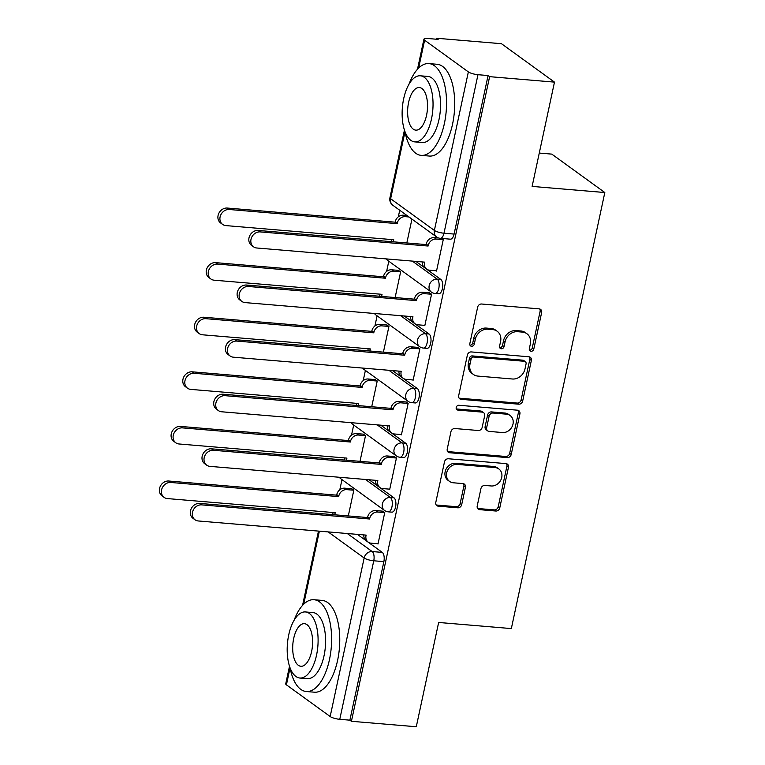 <?xml version="1.0" encoding="UTF-8"?>
<svg xmlns="http://www.w3.org/2000/svg" width="765" height="765" viewBox="0 0 765 765"><rect width="100%" height="100%" fill="white"/><g stroke="black" fill="none" stroke-linecap="round" stroke-linejoin="round"><path stroke-width="1.15" d="M531.053 351.278A2.534 2.161 125.9 0 0 533.807 349.06L541.639 312.56A3.615 3.098 125.9 0 0 540.559 309.366A3.615 3.098 125.9 0 0 539.172 308.859L481.587 304.011A3.615 3.098 125.9 0 0 477.647 307.176L469.825 343.676A2.534 2.161 125.9 0 0 474.3 344.049L475.314 339.325A11.571 9.897 125.9 0 1 487.907 329.199L492.708 329.6A11.571 9.897 125.9 0 1 497.145 331.226A11.571 9.897 125.9 0 1 500.587 341.458L499.574 346.182A2.534 2.161 125.9 0 0 504.059 346.555L505.072 341.831A11.571 9.897 125.9 0 1 517.666 331.704L522.466 332.106A11.571 9.897 125.9 0 1 526.894 333.731A11.571 9.897 125.9 0 1 530.346 343.963L529.332 348.687A2.534 2.161 125.9 0 0 531.053 351.278M529.466 350.15A2.534 2.161 125.9 0 0 532.268 347.941L540.09 311.441A3.615 3.098 125.9 0 0 539.679 308.945M469.959 345.139A2.534 2.161 125.9 0 0 472.76 342.93L473.774 338.207L475.314 339.325M499.708 347.645A2.534 2.161 125.9 0 0 502.509 345.436L503.523 340.712L505.072 341.831M477.217 505.952A3.615 3.098 125.9 0 0 478.297 509.146A3.615 3.098 125.9 0 0 479.674 509.653L495.835 511.02A3.615 3.098 125.9 0 0 499.774 507.855L508.457 467.319A3.615 3.098 125.9 0 0 507.386 464.116A3.615 3.098 125.9 0 0 506 463.609L448.405 458.761A3.615 3.098 125.9 0 0 444.475 461.926L435.782 502.462A3.615 3.098 125.9 0 0 436.863 505.655A3.615 3.098 125.9 0 0 438.249 506.162L457.766 507.807A3.615 3.098 125.9 0 0 461.697 504.642L465.416 487.295A3.615 3.098 125.9 0 0 464.336 484.102A3.615 3.098 125.9 0 0 462.949 483.595L453.272 482.782A9.677 8.272 125.9 0 1 449.571 481.424A9.677 8.272 125.9 0 1 447.391 470.724A9.677 8.272 125.9 0 1 457.212 464.403L495.127 467.597A9.677 8.272 125.9 0 1 498.837 468.945A9.677 8.272 125.9 0 1 501.008 479.645A9.677 8.272 125.9 0 1 491.187 485.966L484.867 485.44A3.615 3.098 125.9 0 0 480.936 488.606L477.217 505.952M468.362 71.9L424.613 40.21A7.373 1.75 12.1 0 1 423.925 39.216A7.373 1.75 12.1 0 1 428.046 38.518L438.144 39.369L436.605 38.25L501.467 43.71L554.482 82.123L532.124 186.411L604.819 192.531L511.336 628.581L438.651 622.461L416.284 726.75L351.422 721.29L489.619 76.663L488.08 75.544L477.972 74.693L443.987 233.22A7.373 3.395 94.8 0 1 440.277 238.326L450.375 239.177A7.373 3.395 94.8 0 0 454.085 234.071L443.987 233.22A7.373 1.75 12.1 0 1 434.377 230.428L468.362 71.9A7.373 1.75 12.1 0 0 477.972 74.693M554.482 82.123L489.619 76.663M518.737 404.188A3.615 3.098 125.9 0 0 522.677 401.023L531.359 360.487A3.615 3.098 125.9 0 0 530.288 357.284A3.615 3.098 125.9 0 0 528.902 356.777L471.307 351.929A3.615 3.098 125.9 0 0 467.377 355.094L458.684 395.629A3.615 3.098 125.9 0 0 459.765 398.833A3.615 3.098 125.9 0 0 461.152 399.33L518.737 404.188L517.188 403.069A3.615 3.098 125.9 0 0 521.128 399.894L529.82 359.368A3.615 3.098 125.9 0 0 529.409 356.873M519.913 413.903L511.221 454.439A3.615 3.098 125.9 0 1 507.291 457.604L449.696 452.746A3.615 3.098 125.9 0 1 448.309 452.249A3.615 3.098 125.9 0 1 447.238 449.045L450.948 431.699A3.615 3.098 125.9 0 1 454.888 428.534L478.24 430.504A3.615 3.098 125.9 0 0 482.18 427.339L484.647 415.825A3.615 3.098 125.9 0 0 483.566 412.631A3.615 3.098 125.9 0 0 482.18 412.125L457.872 410.078A2.534 2.161 125.9 0 1 458.904 405.268L517.446 410.193A3.615 3.098 125.9 0 1 518.833 410.7A3.615 3.098 125.9 0 1 519.913 413.903L518.364 412.784L509.672 453.31L511.221 454.439M357.389 534.372L382.271 552.397L372.173 551.546A7.373 3.395 94.8 0 1 373.76 560.783L339.775 719.32A7.373 1.75 -167.9 0 1 330.164 716.528L286.416 684.838A7.373 1.75 -167.9 0 1 285.737 683.843L289.505 666.239M436.605 38.25L436.394 39.225M399.722 210.26L398.316 216.82M388.802 261.238L386.612 271.412M377.097 315.83L374.917 326.005M365.393 370.432L363.212 380.597M353.688 425.024L351.508 435.199M341.984 479.617L339.803 489.791M539.277 153.067L551.794 154.119L604.819 192.531M351.422 721.29L349.882 720.171L339.775 719.32M436.079 270.753L436.519 271.068L443.27 239.569L441.711 238.441M424.374 325.355L424.814 325.661L431.565 294.171L429.184 292.756M395.123 297.547L400.65 271.776L398.269 270.361M412.67 379.947L413.11 380.262L419.861 348.764L417.48 347.358M383.418 352.149L388.945 326.368L386.564 324.962M400.965 434.539L401.405 434.855L408.156 403.356L405.775 401.95M371.714 406.741L377.241 380.96L374.86 379.555M389.261 489.131L389.701 489.447L396.452 457.948L394.071 456.542M360.009 461.333L365.536 435.553L363.155 434.147M377.566 543.724L377.996 544.039L384.747 512.54L382.366 511.135M348.305 515.926L353.832 490.145L351.451 488.739M369.093 479.77L393.975 497.805L390.389 497.499A7.373 3.395 94.8 0 1 392.158 505.77A7.373 3.395 94.8 0 1 388.276 511.842L391.862 512.148A7.373 3.395 -85.2 0 0 395.744 506.076A7.373 3.395 -85.2 0 0 393.975 497.805M380.798 425.177L405.68 443.212L402.094 442.906A7.373 3.395 94.8 0 1 403.863 451.178A7.373 3.395 94.8 0 1 399.98 457.25L403.566 457.556A7.373 3.395 -85.2 0 0 407.449 451.484A7.373 3.395 -85.2 0 0 405.68 443.212M392.502 370.585L417.384 388.61L413.798 388.314A7.373 3.395 94.8 0 1 415.567 396.586A7.373 3.395 94.8 0 1 411.685 402.658L415.271 402.954A7.373 3.395 -85.2 0 0 419.153 396.892A7.373 3.395 -85.2 0 0 417.384 388.61M404.207 315.993L429.089 334.018L425.503 333.722A7.373 3.395 94.8 0 1 427.272 341.993A7.373 3.395 94.8 0 1 423.389 348.065L426.975 348.362A7.373 3.395 -85.2 0 0 430.858 342.29A7.373 3.395 -85.2 0 0 429.089 334.018M415.911 261.401L440.793 279.426L437.207 279.129A7.373 3.395 94.8 0 1 438.976 287.401A7.373 3.395 94.8 0 1 435.094 293.464L438.68 293.77A7.373 3.395 -85.2 0 0 442.562 287.697A7.373 3.395 -85.2 0 0 440.793 279.426M406.827 242.954L411.933 219.106M349.882 720.171L383.867 561.634A7.373 3.395 -85.2 0 0 382.271 552.397M488.08 75.544L454.085 234.071M526.894 333.731L525.354 332.603A11.571 9.897 125.9 0 0 520.917 330.987L522.466 332.106M503.523 340.712A11.571 9.897 125.9 0 1 516.117 330.585L520.917 330.987M497.145 331.226L495.596 330.098A11.571 9.897 125.9 0 0 491.159 328.481L492.708 329.6M473.774 338.207A11.571 9.897 125.9 0 1 486.368 328.08L491.159 328.481M459.096 398.125A3.615 3.098 125.9 0 0 459.602 398.211L517.188 403.069M526.071 363.882A2.534 2.161 125.9 0 0 524.35 361.29L473.803 357.035A2.534 2.161 125.9 0 0 471.049 359.254L469.978 364.236A11.571 9.897 125.9 0 0 473.42 374.468A11.571 9.897 125.9 0 0 477.857 376.084L512.416 379A11.571 9.897 125.9 0 0 525.01 368.864L526.071 363.882M525.316 361.644L523.776 360.525A2.534 2.161 125.9 0 0 522.801 360.172L524.35 361.29M473.42 374.468L471.881 373.349A11.571 9.897 125.9 0 1 468.429 363.117L469.5 358.135A2.534 2.161 125.9 0 1 472.254 355.916L522.801 360.172M447.64 451.541A3.615 3.098 125.9 0 0 448.147 451.627L505.742 456.476A3.615 3.098 125.9 0 0 509.672 453.31M483.566 412.631L482.026 411.513A3.615 3.098 125.9 0 0 480.64 411.006L456.322 408.95L457.872 410.078M502.481 432.541A9.677 8.272 125.9 0 0 512.301 426.22A9.677 8.272 125.9 0 0 510.121 415.519A9.677 8.272 125.9 0 0 506.42 414.161L493.062 413.033A3.615 3.098 125.9 0 0 489.122 416.208L486.655 427.712A3.615 3.098 125.9 0 0 487.735 430.905A3.615 3.098 125.9 0 0 489.122 431.412L502.481 432.541M510.121 415.519L508.582 414.401A9.677 8.272 125.9 0 0 504.871 413.043L506.42 414.161M487.735 430.905L486.196 429.787A3.615 3.098 125.9 0 1 485.115 426.593L487.582 415.079A3.615 3.098 125.9 0 1 491.513 411.914L504.871 413.043M518.364 412.784A3.615 3.098 125.9 0 0 517.962 410.289M498.837 468.945L497.288 467.826A9.677 8.272 125.9 0 0 493.578 466.468L495.127 467.597M449.571 481.424L448.022 480.305A9.677 8.272 125.9 0 1 445.852 469.595A9.677 8.272 125.9 0 1 455.672 463.284L493.578 466.468M436.193 504.957A3.615 3.098 125.9 0 0 436.7 505.043L456.217 506.688A3.615 3.098 125.9 0 0 460.148 503.523L463.867 486.177A3.615 3.098 125.9 0 0 463.466 483.681M477.628 508.448A3.615 3.098 125.9 0 0 478.135 508.534L494.286 509.892A3.615 3.098 125.9 0 0 498.225 506.726L506.918 466.201A3.615 3.098 125.9 0 0 506.506 463.705M408.998 216.973L405.316 216.667A7.373 6.302 125.9 0 0 397.293 223.112L397.178 223.638L229.318 209.505A8.472 7.248 125.9 0 0 220.712 215.042A8.472 7.248 125.9 0 0 222.625 224.413A8.472 7.248 125.9 0 0 225.866 225.599L393.726 239.741L393.621 240.267A7.373 6.302 125.9 0 0 393.449 241.836M391.556 241.673A7.373 6.302 -54.1 0 1 391.489 239.55M222.625 224.413L220.607 222.959A8.472 7.248 -54.1 0 1 218.704 213.588A8.472 7.248 -54.1 0 1 227.31 208.051L395.17 222.185L395.285 221.659A7.373 6.302 -54.1 0 1 403.308 215.204L405.316 216.667M406.99 215.52L403.308 215.204M395.17 222.185L397.178 223.638M443.251 239.655L436.232 239.062A7.373 6.302 125.9 0 0 428.209 245.508L428.094 246.034L426.201 244.054A7.373 6.302 -54.1 0 1 434.224 237.609L438.555 237.972M428.094 246.034L260.234 231.9A8.472 7.248 125.9 0 0 251.628 237.437A8.472 7.248 125.9 0 0 253.54 246.808A8.472 7.248 125.9 0 0 256.782 247.994L424.642 262.137L424.537 262.663A7.373 6.302 125.9 0 0 426.727 269.175L424.718 267.721A7.373 6.302 -54.1 0 1 422.404 261.946M253.54 246.808L251.522 245.355A8.472 7.248 -54.1 0 1 249.62 235.983A8.472 7.248 -54.1 0 1 258.226 230.447L426.086 244.58M426.727 269.175A7.373 6.302 125.9 0 0 429.548 270.208L436.576 270.8M400.63 271.852L393.612 271.259A7.373 6.302 125.9 0 0 385.589 277.705L385.474 278.231L217.614 264.097A8.472 7.248 125.9 0 0 209.008 269.634A8.472 7.248 125.9 0 0 210.92 279.015A8.472 7.248 125.9 0 0 214.162 280.2L382.031 294.334L381.917 294.86A7.373 6.302 125.9 0 0 381.745 296.428M379.851 296.265A7.373 6.302 -54.1 0 1 379.784 294.143M210.92 279.015L208.902 277.552A8.472 7.248 -54.1 0 1 206.999 268.18A8.472 7.248 -54.1 0 1 215.606 262.644L383.466 276.777L383.581 276.251A7.373 6.302 -54.1 0 1 391.603 269.806L393.612 271.259M398.766 270.408L391.603 269.806M383.466 276.777L385.474 278.231M388.926 326.445L381.907 325.852A7.373 6.302 125.9 0 0 373.884 332.306L373.779 332.823L205.909 318.689A8.472 7.248 125.9 0 0 197.303 324.226A8.472 7.248 125.9 0 0 199.216 333.607A8.472 7.248 125.9 0 0 202.457 334.793L370.327 348.926L370.212 349.452A7.373 6.302 125.9 0 0 370.04 351.02M368.147 350.858A7.373 6.302 -54.1 0 1 368.08 348.735M199.216 333.607L197.207 332.144A8.472 7.248 -54.1 0 1 195.295 322.773A8.472 7.248 -54.1 0 1 203.901 317.236L371.761 331.369L371.876 330.843A7.373 6.302 -54.1 0 1 379.899 324.398L381.907 325.852M387.061 325.001L379.899 324.398M371.761 331.369L373.779 332.823M431.546 294.248L424.527 293.655A7.373 6.302 125.9 0 0 416.504 300.1L416.389 300.626L414.496 298.646A7.373 6.302 -54.1 0 1 422.519 292.201L429.672 292.804M416.389 300.626L248.529 286.493A8.472 7.248 125.9 0 0 239.923 292.029A8.472 7.248 125.9 0 0 241.836 301.41A8.472 7.248 125.9 0 0 245.077 302.596L412.937 316.729L412.832 317.255A7.373 6.302 125.9 0 0 415.022 323.767L413.014 322.314A7.373 6.302 -54.1 0 1 410.7 316.538M241.836 301.41L239.818 299.947A8.472 7.248 -54.1 0 1 237.915 290.576A8.472 7.248 -54.1 0 1 246.521 285.039L414.381 299.172M415.022 323.767A7.373 6.302 125.9 0 0 417.853 324.8L424.871 325.393M419.842 348.84L412.823 348.247A7.373 6.302 125.9 0 0 404.8 354.702L404.685 355.228L402.792 353.239A7.373 6.302 -54.1 0 1 410.815 346.794L417.977 347.396M404.685 355.228L236.825 341.085A8.472 7.248 125.9 0 0 228.219 346.622A8.472 7.248 125.9 0 0 230.131 356.002A8.472 7.248 125.9 0 0 233.373 357.188L401.243 371.321L401.128 371.847A7.373 6.302 125.9 0 0 403.318 378.359L401.309 376.906A7.373 6.302 -54.1 0 1 398.995 371.13M230.131 356.002L228.113 354.549A8.472 7.248 -54.1 0 1 226.211 345.168A8.472 7.248 -54.1 0 1 234.817 339.631L402.677 353.765M403.318 378.359A7.373 6.302 125.9 0 0 406.148 379.392L413.167 379.985M405.001 131.676A46.063 21.2 -85.2 0 0 421.219 155.371A46.063 21.2 -85.2 0 0 444.398 123.471A46.063 21.2 -85.2 0 0 428.945 63.581A46.063 21.2 -85.2 0 0 408.998 84.227M421.219 155.371L429.366 156.06A46.063 21.2 -85.2 0 0 452.555 124.16A46.063 21.2 -85.2 0 0 437.092 64.27L428.945 63.581M420.368 75.802L427.865 76.433A33.163 15.262 94.8 0 1 438.995 119.55A33.163 15.262 94.8 0 1 422.299 142.519L414.802 141.888A33.163 15.262 -85.2 0 0 431.498 118.919A33.163 15.262 -85.2 0 0 420.368 75.802A33.163 15.262 -85.2 0 0 403.671 98.762A33.163 15.262 -85.2 0 0 414.802 141.888M426.545 115.343A21.372 9.84 -85.2 0 0 419.373 87.545A21.372 9.84 -85.2 0 0 408.615 102.347A21.372 9.84 -85.2 0 0 415.787 130.136A21.372 9.84 -85.2 0 0 426.545 115.343M290.059 667.816A46.063 21.2 -85.2 0 0 306.277 691.512A46.063 21.2 -85.2 0 0 329.466 659.612A46.063 21.2 -85.2 0 0 314.004 599.722A46.063 21.2 -85.2 0 0 294.056 620.367M306.277 691.512L314.425 692.201A46.063 21.2 -85.2 0 0 337.614 660.3A46.063 21.2 -85.2 0 0 322.151 600.41L314.004 599.722M305.426 611.943L312.923 612.574A33.163 15.262 94.8 0 1 324.054 655.691A33.163 15.262 94.8 0 1 307.358 678.66L299.861 678.029A33.163 15.262 -85.2 0 0 316.557 655.06A33.163 15.262 -85.2 0 0 305.426 611.943A33.163 15.262 -85.2 0 0 288.73 634.902A33.163 15.262 -85.2 0 0 299.861 678.029M311.613 651.484A21.372 9.84 -85.2 0 0 304.441 623.685A21.372 9.84 -85.2 0 0 293.684 638.488A21.372 9.84 -85.2 0 0 300.855 666.277A21.372 9.84 -85.2 0 0 311.613 651.484M377.222 381.037L370.203 380.444A7.373 6.302 125.9 0 0 362.18 386.899L362.075 387.425L194.205 373.282A8.472 7.248 125.9 0 0 185.599 378.818A8.472 7.248 125.9 0 0 187.511 388.199A8.472 7.248 125.9 0 0 190.753 389.385L358.622 403.518L358.508 404.044A7.373 6.302 125.9 0 0 358.336 405.613M356.442 405.45A7.373 6.302 -54.1 0 1 356.375 403.327M187.511 388.199L185.503 386.746A8.472 7.248 -54.1 0 1 183.59 377.365A8.472 7.248 -54.1 0 1 192.197 371.828L360.057 385.962L360.172 385.445A7.373 6.302 -54.1 0 1 368.195 378.991L370.203 380.444M375.357 379.593L368.195 378.991M360.057 385.962L362.075 387.425M365.517 435.629L358.498 435.036A7.373 6.302 125.9 0 0 350.475 441.491L350.37 442.017L182.5 427.884A8.472 7.248 125.9 0 0 173.894 433.42A8.472 7.248 125.9 0 0 175.807 442.792A8.472 7.248 125.9 0 0 179.048 443.977L346.918 458.111L346.803 458.637A7.373 6.302 125.9 0 0 346.631 460.205M344.738 460.052A7.373 6.302 -54.1 0 1 344.671 457.929M175.807 442.792L173.798 441.338A8.472 7.248 -54.1 0 1 171.886 431.957A8.472 7.248 -54.1 0 1 180.492 426.421L348.352 440.564L348.467 440.038A7.373 6.302 -54.1 0 1 356.49 433.583L358.498 435.036M363.652 434.185L356.49 433.583M348.352 440.564L350.37 442.017M353.812 490.222L346.794 489.638A7.373 6.302 125.9 0 0 338.771 496.083L338.666 496.609L170.796 482.476A8.472 7.248 125.9 0 0 162.199 488.013A8.472 7.248 125.9 0 0 164.102 497.384A8.472 7.248 125.9 0 0 167.344 498.57L335.213 512.703L335.099 513.229A7.373 6.302 125.9 0 0 334.927 514.797M333.033 514.644A7.373 6.302 -54.1 0 1 332.966 512.521M164.102 497.384L162.094 495.93A8.472 7.248 -54.1 0 1 160.181 486.55A8.472 7.248 -54.1 0 1 168.788 481.022L336.657 495.156L336.763 494.63A7.373 6.302 -54.1 0 1 344.786 488.175L346.794 489.638M351.948 488.778L344.786 488.175M336.657 495.156L338.666 496.609M408.137 403.432L401.118 402.839A7.373 6.302 125.9 0 0 393.095 409.294L392.99 409.82L391.087 407.841A7.373 6.302 -54.1 0 1 399.11 401.386L406.272 401.988M392.99 409.82L225.12 395.677A8.472 7.248 125.9 0 0 216.514 401.214A8.472 7.248 125.9 0 0 218.427 410.595A8.472 7.248 125.9 0 0 221.668 411.78L389.538 425.914L389.423 426.44A7.373 6.302 125.9 0 0 391.613 432.961L389.605 431.498A7.373 6.302 -54.1 0 1 387.291 425.723M218.427 410.595L216.418 409.141A8.472 7.248 -54.1 0 1 214.506 399.76A8.472 7.248 -54.1 0 1 223.112 394.224L390.972 408.357M391.613 432.961A7.373 6.302 125.9 0 0 394.444 433.984L401.462 434.577M396.433 458.025L389.414 457.432A7.373 6.302 125.9 0 0 381.391 463.886L381.286 464.412L379.268 462.959L379.383 462.433A7.373 6.302 -54.1 0 1 387.406 455.978L394.568 456.581M381.286 464.412L213.416 450.279A8.472 7.248 125.9 0 0 204.81 455.816A8.472 7.248 125.9 0 0 206.722 465.187A8.472 7.248 125.9 0 0 209.964 466.373L377.834 480.506L377.719 481.032A7.373 6.302 125.9 0 0 379.918 487.554L377.9 486.1A7.373 6.302 -54.1 0 1 375.586 480.324M206.722 465.187L204.714 463.733A8.472 7.248 -54.1 0 1 202.802 454.353A8.472 7.248 -54.1 0 1 211.408 448.816L379.268 462.959M379.918 487.554A7.373 6.302 125.9 0 0 382.739 488.586L389.758 489.17M384.728 512.617L377.709 512.034A7.373 6.302 125.9 0 0 369.686 518.479L369.581 519.005L367.563 517.551L367.678 517.025A7.373 6.302 -54.1 0 1 375.701 510.571L382.863 511.173M369.581 519.005L201.711 504.871A8.472 7.248 125.9 0 0 193.105 510.408A8.472 7.248 125.9 0 0 195.018 519.779A8.472 7.248 125.9 0 0 198.259 520.965L366.129 535.108L366.014 535.624A7.373 6.302 125.9 0 0 368.214 542.146L366.196 540.692A7.373 6.302 -54.1 0 1 363.882 534.917M195.018 519.779L193.01 518.326A8.472 7.248 -54.1 0 1 191.097 508.955A8.472 7.248 -54.1 0 1 199.703 503.418L367.563 517.551M368.214 542.146A7.373 6.302 125.9 0 0 371.035 543.179L378.053 543.772M532.268 347.941L533.807 349.06M472.76 342.93L474.3 344.049M502.509 345.436L504.059 346.555M347.281 533.521L372.173 551.546A7.373 6.302 -54.1 0 0 364.15 558.001L328.137 531.904M319.368 531.168L303.705 604.187M290.059 667.845L286.416 684.838M330.164 716.528L364.15 558.001A7.373 1.75 12.1 0 0 373.76 560.783L383.867 561.634M405.001 131.704L390.628 198.737L434.377 230.428A7.373 6.302 125.9 0 0 436.566 236.949A7.373 7.373 0 0 0 440.277 238.326M424.613 40.21L418.646 68.047M365.507 479.473L390.389 497.499A7.373 6.302 -54.1 0 0 382.376 503.953A7.373 6.302 -54.1 0 0 384.566 510.465A7.373 7.373 0 0 0 388.276 511.842M377.212 424.881L402.094 442.906A7.373 6.302 -54.1 0 0 394.08 449.361A7.373 6.302 -54.1 0 0 396.27 455.873A7.373 7.373 0 0 0 399.98 457.25M388.916 370.279L413.798 388.314A7.373 6.302 -54.1 0 0 405.785 394.759A7.373 6.302 -54.1 0 0 407.974 401.281A7.373 7.373 0 0 0 411.685 402.658M400.621 315.687L425.503 333.722A7.373 6.302 -54.1 0 0 417.489 340.167A7.373 6.302 -54.1 0 0 419.679 346.688A7.373 7.373 0 0 0 423.389 348.065M412.325 261.095L437.207 279.129A7.373 6.302 -54.1 0 0 429.194 285.575A7.373 6.302 -54.1 0 0 431.384 292.096A7.373 7.373 0 0 0 435.094 293.464M431.384 292.096L387.645 260.406A7.373 6.302 -54.1 0 1 386.229 258.895M419.679 346.688L375.94 314.998A7.373 6.302 -54.1 0 1 374.525 313.497M407.974 401.281L364.236 369.591A7.373 6.302 -54.1 0 1 362.82 368.089M396.27 455.873L352.531 424.183A7.373 6.302 -54.1 0 1 351.116 422.682M384.566 510.465L340.827 478.775A7.373 6.302 -54.1 0 1 339.411 477.274M392.828 205.259A7.373 6.302 125.9 0 1 390.628 198.737A7.373 1.75 -167.9 0 1 389.94 197.743A7.373 7.373 0 0 0 392.828 205.259L436.566 236.949M516.117 330.585L517.666 331.704M486.368 328.08L487.907 329.199M540.09 311.441L541.639 312.56M459.602 398.211L461.152 399.33M529.82 359.368L531.359 360.487M521.128 399.894L522.677 401.023M472.254 355.916L473.803 357.035M469.5 358.135L471.049 359.254M468.429 363.117L469.978 364.236M505.742 456.476L507.291 457.604M448.147 451.627L449.696 452.746M480.64 411.006L482.18 412.125M491.513 411.914L493.062 413.033M487.582 415.079L489.122 416.208M485.115 426.593L486.655 427.712M455.672 463.284L457.212 464.403M463.867 486.177L465.416 487.295M460.148 503.523L461.697 504.642M456.217 506.688L457.766 507.807M436.7 505.043L438.249 506.162M506.918 466.201L508.457 467.319M498.225 506.726L499.774 507.855M494.286 509.892L495.835 511.02M478.135 508.534L479.674 509.653M392.78 239.655L393.621 240.267M395.285 221.659L397.293 223.112M227.31 208.051L229.318 209.505M428.209 245.508L426.201 244.054M436.232 239.062L434.224 237.609M424.537 262.663L423.695 262.051M260.234 231.9L258.226 230.447M381.075 294.248L381.917 294.86M383.581 276.251L385.589 277.705M215.606 262.644L217.614 264.097M369.38 348.85L370.212 349.452M371.876 330.843L373.884 332.306M203.901 317.236L205.909 318.689M416.504 300.1L414.496 298.646M424.527 293.655L422.519 292.201M412.832 317.255L411.991 316.643M248.529 286.493L246.521 285.039M404.8 354.702L402.792 353.239M412.823 348.247L410.815 346.794M401.128 371.847L400.286 371.245M236.825 341.085L234.817 339.631M357.676 403.442L358.508 404.044M360.172 385.445L362.18 386.899M192.197 371.828L194.205 373.282M345.971 458.034L346.803 458.637M348.467 440.038L350.475 441.491M180.492 426.421L182.5 427.884M334.267 512.627L335.099 513.229M336.763 494.63L338.771 496.083M168.788 481.022L170.796 482.476M393.095 409.294L391.087 407.841M401.118 402.839L399.11 401.386M389.423 426.44L388.591 425.837M225.12 395.677L223.112 394.224M381.391 463.886L379.383 462.433M389.414 457.432L387.406 455.978M377.719 481.032L376.887 480.43M213.416 450.279L211.408 448.816M369.686 518.479L367.678 517.025M377.709 512.034L375.701 510.571M366.014 535.624L365.182 535.022M201.711 504.871L199.703 503.418M386.096 258.886A7.373 7.373 0 0 0 387.645 260.406M374.391 313.478A7.373 7.373 0 0 0 375.94 314.998M362.686 368.07A7.373 7.373 0 0 0 364.236 369.591M350.982 422.672A7.373 7.373 0 0 0 352.531 424.183M339.278 477.264A7.373 7.373 0 0 0 340.827 478.775M318.479 531.092L302.558 605.383M423.925 39.216L417.489 69.242M404.446 130.088L389.94 197.743"/></g></svg>
